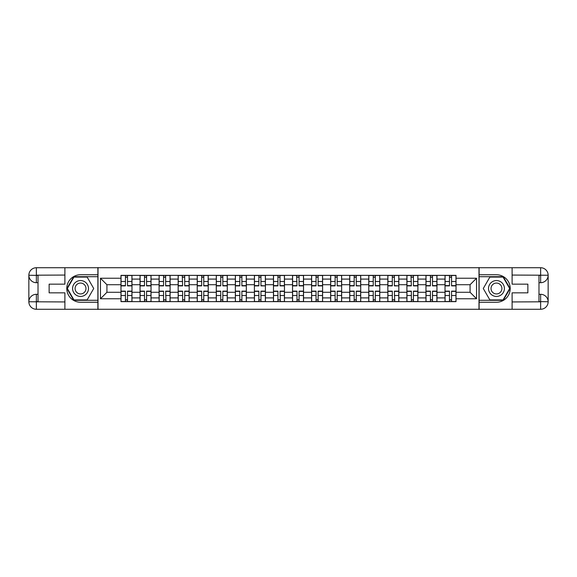 <?xml version="1.0" encoding="UTF-8"?>
<svg xmlns="http://www.w3.org/2000/svg" width="577" height="577" viewBox="0 0 577 577"><rect width="100%" height="100%" fill="white"/><g stroke="black" fill="none" stroke-linecap="round" stroke-linejoin="round"><path stroke-width="0.87" d="M61.595 309.272L515.405 309.272M515.405 267.728L61.595 267.728M140.038 301.634L140.038 279.095L131.974 279.095L131.974 301.634M131.974 279.095L131.974 275.366M140.038 279.095L140.038 275.366M151.037 275.366L151.037 301.634M159.101 301.634L159.101 275.366M170.1 275.366L170.1 301.634M178.163 301.634L178.163 275.366M189.162 275.366L189.162 301.634M197.226 301.634L197.226 275.366M208.225 275.366L208.225 301.634M216.288 301.634L216.288 275.366M227.28 275.366L227.28 301.634M235.351 301.634L235.351 275.366M246.343 275.366L246.343 301.634M254.407 301.634L254.407 275.366M265.406 275.366L265.406 301.634M273.469 301.634L273.469 275.366M284.468 275.366L284.468 301.634M292.532 301.634L292.532 275.366M303.531 275.366L303.531 301.634M311.594 301.634L311.594 275.366M322.593 275.366L322.593 301.634M330.657 301.634L330.657 275.366M341.649 275.366L341.649 301.634M349.72 301.634L349.72 275.366M360.712 275.366L360.712 301.634M368.775 301.634L368.775 275.366M379.774 275.366L379.774 301.634M387.838 301.634L387.838 275.366M398.837 275.366L398.837 301.634M406.9 301.634L406.9 275.366M417.899 275.366L417.899 301.634M425.963 301.634L425.963 275.366M436.962 275.366L436.962 301.634M445.026 301.634L445.026 275.366M445.026 292.287L436.962 292.287M425.963 292.287L417.899 292.287M406.9 292.287L398.837 292.287M387.838 292.287L379.774 292.287M368.775 292.287L360.712 292.287M349.72 292.287L341.649 292.287M330.657 292.287L322.593 292.287M311.594 292.287L303.531 292.287M292.532 292.287L284.468 292.287M273.469 292.287L265.406 292.287M254.407 292.287L246.343 292.287M235.351 292.287L227.28 292.287M216.288 292.287L208.225 292.287M197.226 292.287L189.162 292.287M178.163 292.287L170.1 292.287M159.101 292.287L151.037 292.287M140.038 292.287L131.974 292.287M445.026 284.713L436.962 284.713M425.963 284.713L417.899 284.713M406.9 284.713L398.837 284.713M387.838 284.713L379.774 284.713M368.775 284.713L360.712 284.713M349.72 284.713L341.649 284.713M330.657 284.713L322.593 284.713M311.594 284.713L303.531 284.713M292.532 284.713L284.468 284.713M273.469 284.713L265.406 284.713M254.407 284.713L246.343 284.713M235.351 284.713L227.28 284.713M216.288 284.713L208.225 284.713M197.226 284.713L189.162 284.713M178.163 284.713L170.1 284.713M159.101 284.713L151.037 284.713M140.038 284.713L131.974 284.713M106.925 292.287L120.982 292.287L120.982 284.713L106.925 284.713L106.925 292.287L100.456 298.763L100.456 278.237L120.982 278.237L120.982 284.713M456.018 284.713L456.018 292.287L470.075 292.287L470.075 284.713L456.018 284.713L456.018 275.366L120.982 275.366L120.982 278.237M456.018 278.237L476.544 278.237L476.544 298.763L456.018 298.763L456.018 292.287M120.982 292.287L120.982 301.634L456.018 301.634L456.018 298.763M120.982 298.763L100.456 298.763M478.989 309.452L478.989 267.548M98.011 309.452L98.011 267.548M127.517 299.802L125.44 299.802M125.44 277.198L127.517 277.198M146.58 299.802L144.502 299.802M144.502 277.198L146.58 277.198M165.642 299.802L163.565 299.802M163.565 277.198L165.642 277.198M184.698 299.802L182.62 299.802M182.62 277.198L184.698 277.198M203.76 299.802L201.683 299.802M201.683 277.198L203.76 277.198M222.823 299.802L220.746 299.802M220.746 277.198L222.823 277.198M241.886 299.802L239.808 299.802M239.808 277.198L241.886 277.198M260.948 299.802L258.871 299.802M258.871 277.198L260.948 277.198M280.011 299.802L277.934 299.802M277.934 277.198L280.011 277.198M299.066 299.802L296.989 299.802M296.989 277.198L299.066 277.198M318.129 299.802L316.052 299.802M316.052 277.198L318.129 277.198M337.192 299.802L335.114 299.802M335.114 277.198L337.192 277.198M356.254 299.802L354.177 299.802M354.177 277.198L356.254 277.198M375.317 299.802L373.24 299.802M373.24 277.198L375.317 277.198M394.379 299.802L392.302 299.802M392.302 277.198L394.379 277.198M413.435 299.802L411.358 299.802M411.358 277.198L413.435 277.198M432.498 299.802L430.42 299.802M430.42 277.198L432.498 277.198M451.56 299.802L449.483 299.802M449.483 277.198L451.56 277.198M100.456 278.237L106.925 284.713M470.075 292.287L476.544 298.763M470.075 284.713L476.544 278.237M127.517 285.875L127.517 275.489L131.917 275.489L131.917 285.875L127.517 285.875M125.44 277.075L127.517 277.075M127.885 275.489L121.04 275.489L121.04 285.875L125.44 285.875L125.44 275.489L125.072 275.489M125.44 291.125L125.44 301.511L121.04 301.511L121.04 291.125L125.44 291.125M127.517 299.925L125.44 299.925M125.072 301.511L131.917 301.511L131.917 291.125L127.517 291.125L127.517 301.511L127.885 301.511M146.58 285.875L146.58 275.489L150.979 275.489L150.979 285.875L146.58 285.875M144.502 277.075L146.58 277.075M146.947 275.489L140.103 275.489L140.103 285.875L144.502 285.875L144.502 275.489L144.135 275.489M165.642 285.875L165.642 275.489L170.042 275.489L170.042 285.875L165.642 285.875M163.565 277.075L165.642 277.075M166.003 275.489L159.165 275.489L159.165 285.875L163.565 285.875L163.565 275.489L163.197 275.489M38.017 282.694L36.365 282.694A7.515 7.515 0 0 1 28.85 275.243A7.515 7.515 0 0 1 36.365 267.728L97.888 267.728L97.888 274.753L80.535 274.753A13.747 13.747 0 0 0 66.788 288.5A13.747 13.747 0 0 0 80.535 302.247L97.888 302.247L97.888 309.272L36.365 309.272A7.515 7.515 0 0 1 28.85 301.757A7.515 7.515 0 0 1 36.365 294.306L38.017 294.306M97.888 302.247L97.888 274.753M64.898 267.728L64.898 284.165L49.132 284.165L49.132 292.835L64.898 292.835L64.898 309.272M36.365 282.694A7.515 7.515 0 0 1 28.85 275.243L36.365 275.366L36.365 282.694A7.515 7.515 0 0 1 28.85 275.243L28.85 301.757L64.898 301.944M36.365 301.944L36.365 309.272A7.515 7.515 0 0 1 28.85 301.757A7.515 7.515 0 0 1 36.365 294.306L36.365 301.634L38.017 301.634L38.017 275.366L36.365 275.366M97.888 276.708L73.726 276.708L66.918 288.5L73.726 300.292L97.888 300.292M538.983 294.306L540.635 294.306A7.515 7.515 0 0 1 548.15 301.757A7.515 7.515 0 0 1 540.635 309.272L479.112 309.272L479.112 302.247L496.465 302.247A13.747 13.747 0 0 0 510.212 288.5A13.747 13.747 0 0 0 496.465 274.753L479.112 274.753L479.112 267.728L540.635 267.728A7.515 7.515 0 0 1 548.15 275.243A7.515 7.515 0 0 1 540.635 282.694L538.983 282.694M479.112 274.753L479.112 302.247M512.102 309.272L512.102 292.835L527.868 292.835L527.868 284.165L512.102 284.165L512.102 267.728M540.635 294.306A7.515 7.515 0 0 1 548.15 301.757L540.635 301.634L540.635 294.306A7.515 7.515 0 0 1 548.15 301.757L548.15 275.243L512.102 275.056M540.635 275.056L540.635 267.728A7.515 7.515 0 0 1 548.15 275.243A7.515 7.515 0 0 1 540.635 282.694L540.635 275.366L538.983 275.366L538.983 301.634L540.635 301.634M479.112 300.292L503.274 300.292L510.082 288.5L503.274 276.708L479.112 276.708M72.594 288.5A7.941 7.941 0 0 0 80.535 296.441A7.941 7.941 0 0 0 88.476 288.5A7.941 7.941 0 0 0 80.535 280.559A7.941 7.941 0 0 0 72.594 288.5M75.097 288.5A5.438 5.438 0 0 0 80.535 293.938A5.438 5.438 0 0 0 85.973 288.5A5.438 5.438 0 0 0 80.535 283.062A5.438 5.438 0 0 0 75.097 288.5M87.134 277.075L93.726 288.5L87.134 299.925L73.943 299.925L67.343 288.5L73.943 277.075L87.134 277.075M488.524 288.5A7.941 7.941 0 0 0 496.465 296.441A7.941 7.941 0 0 0 504.406 288.5A7.941 7.941 0 0 0 496.465 280.559A7.941 7.941 0 0 0 488.524 288.5M491.027 288.5A5.438 5.438 0 0 0 496.465 293.938A5.438 5.438 0 0 0 501.903 288.5A5.438 5.438 0 0 0 496.465 283.062A5.438 5.438 0 0 0 491.027 288.5M503.057 277.075L509.657 288.5L503.057 299.925L489.866 299.925L483.274 288.5L489.866 277.075L503.057 277.075M144.502 291.125L144.502 301.511L140.103 301.511L140.103 291.125L144.502 291.125M146.58 299.925L144.502 299.925M144.135 301.511L150.979 301.511L150.979 291.125L146.58 291.125L146.58 301.511L146.947 301.511M163.565 291.125L163.565 301.511L159.165 301.511L159.165 291.125L163.565 291.125M165.642 299.925L163.565 299.925M163.197 301.511L170.042 301.511L170.042 291.125L165.642 291.125L166.003 301.511M184.698 285.875L184.698 275.489L189.097 275.489L189.097 285.875L184.698 285.875M182.62 277.075L184.698 277.075M185.066 275.489L178.228 275.489L178.228 285.875L182.62 285.875L182.26 275.489M203.76 285.875L203.76 275.489L208.16 275.489L208.16 285.875L203.76 285.875M201.683 277.075L203.76 277.075M204.128 275.489L197.284 275.489L197.284 285.875L201.683 285.875L201.683 275.489L201.315 275.489M222.823 285.875L222.823 275.489L227.223 275.489L227.223 285.875L222.823 285.875M220.746 277.075L222.823 277.075M223.191 275.489L216.346 275.489L216.346 285.875L220.746 285.875L220.746 275.489L220.378 275.489M182.62 291.125L182.62 301.511L178.228 301.511L178.228 291.125L182.62 291.125M184.698 299.925L182.62 299.925M182.26 301.511L189.097 301.511L189.097 291.125L184.698 291.125L184.698 301.511L185.066 301.511M201.683 291.125L201.683 301.511L197.284 301.511L197.284 291.125L201.683 291.125M203.76 299.925L201.683 299.925M201.315 301.511L208.16 301.511L208.16 291.125L203.76 291.125L203.76 301.511L204.128 301.511M220.746 291.125L220.746 301.511L216.346 301.511L216.346 291.125L220.746 291.125M222.823 299.925L220.746 299.925M220.378 301.511L227.223 301.511L227.223 291.125L222.823 291.125L222.823 301.511L223.191 301.511M241.886 285.875L241.886 275.489L246.285 275.489L246.285 285.875L241.886 285.875M239.808 277.075L241.886 277.075M242.253 275.489L235.409 275.489L235.409 285.875L239.808 285.875L239.808 275.489L239.441 275.489M239.808 291.125L239.808 301.511L235.409 301.511L235.409 291.125L239.808 291.125M241.886 299.925L239.808 299.925M239.441 301.511L246.285 301.511L246.285 291.125L241.886 291.125L241.886 301.511L242.253 301.511M260.948 285.615L265.348 285.875L260.948 285.875L260.948 275.489L265.348 275.489L262.903 275.489M265.348 285.615L265.348 275.489M258.871 277.075L260.948 277.075M261.316 275.489L254.471 275.489L254.471 285.875L258.871 285.875L258.871 275.489L258.503 275.489M258.871 291.125L258.871 301.511L254.471 301.511L254.471 291.125L258.871 291.125M260.948 299.925L258.871 299.925M258.503 301.511L265.348 301.511L265.348 291.125L260.948 291.125L260.948 301.511L261.316 301.511M280.011 285.875L280.011 275.489L284.403 275.489L284.403 285.875L280.011 285.875M277.934 277.075L280.011 277.075M280.372 275.489L273.534 275.489L273.534 285.875L277.934 285.875L277.934 275.489L277.566 275.489M277.934 291.125L277.934 301.511L273.534 301.511L273.534 291.125L277.934 291.125M280.011 299.925L277.934 299.925M277.566 301.511L284.403 301.511L284.403 291.125L280.011 291.125L280.372 301.511M299.066 285.875L299.066 275.489L303.466 275.489L303.466 285.875L299.066 285.875M296.989 277.075L299.066 277.075M299.434 275.489L292.597 275.489L292.597 285.875L296.989 285.875L296.628 275.489M296.989 291.125L296.989 301.511L292.597 301.511L292.597 291.125L296.989 291.125M299.066 299.925L296.989 299.925M296.628 301.511L303.466 301.511L303.466 291.125L299.066 291.125L299.066 301.511L299.434 301.511M318.129 285.875L318.129 275.489L322.529 275.489L322.529 285.875L318.129 285.875M316.052 277.075L318.129 277.075M318.497 275.489L311.652 275.489L311.652 285.875L316.052 285.875L316.052 275.489L315.684 275.489M337.192 285.615L341.591 285.875L337.192 285.875L337.192 275.489L341.591 275.489L339.146 275.489M341.591 285.615L341.591 275.489M335.114 277.075L337.192 277.075M337.559 275.489L330.715 275.489L330.715 285.875L335.114 285.875L335.114 275.489L334.747 275.489M356.254 285.615L360.654 285.875L356.254 285.875L356.254 275.489L360.654 275.489L358.209 275.489M360.654 285.615L360.654 275.489M354.177 277.075L356.254 277.075M356.622 275.489L349.777 275.489L349.777 285.875L354.177 285.875L354.177 275.489L353.809 275.489M375.317 285.875L375.317 275.489L379.716 275.489L379.716 285.875L375.317 285.875M373.24 277.075L375.317 277.075M375.685 275.489L368.84 275.489L368.84 285.875L373.24 285.875L373.24 275.489L372.872 275.489M394.379 285.615L398.772 285.875L394.379 285.875L394.379 275.489L398.772 275.489L396.334 275.489M398.772 285.615L398.772 275.489M392.302 277.075L394.379 277.075M394.74 275.489L387.903 275.489L387.903 285.875L392.302 285.875L392.302 275.489L391.934 275.489M413.435 285.875L413.435 275.489L417.835 275.489L417.835 285.875L413.435 285.875M411.358 277.075L413.435 277.075M413.803 275.489L406.958 275.489L406.958 285.875L411.358 285.875L410.997 275.489M316.052 291.125L316.052 301.511L311.652 301.511L311.652 291.125L316.052 291.125M318.129 299.925L316.052 299.925M315.684 301.511L322.529 301.511L322.529 291.125L318.129 291.125L318.129 301.511L318.497 301.511M335.114 291.125L335.114 301.511L330.715 301.511L330.715 291.125L335.114 291.125M337.192 299.925L335.114 299.925M334.747 301.511L341.591 301.511L341.591 291.125L337.192 291.125L337.192 301.511L337.559 301.511M354.177 291.125L354.177 301.511L349.777 301.511L349.777 291.125L354.177 291.125M356.254 299.925L354.177 299.925M353.809 301.511L360.654 301.511L360.654 291.125L356.254 291.125L356.254 301.511L356.622 301.511M373.24 291.125L373.24 301.511L368.84 301.511L368.84 291.125L373.24 291.125M375.317 299.925L373.24 299.925M372.872 301.511L379.716 301.511L379.716 291.125L375.317 291.125L375.317 301.511L375.685 301.511M392.302 291.125L392.302 301.511L387.903 301.511L387.903 291.125L392.302 291.125M394.379 299.925L392.302 299.925M391.934 301.511L398.772 301.511L398.772 291.125L394.379 291.125L394.74 301.511M411.358 291.125L411.358 301.511L406.958 301.511L406.958 291.125L411.358 291.125M413.435 299.925L411.358 299.925M410.997 301.511L417.835 301.511L417.835 291.125L413.435 291.125L413.435 301.511L413.803 301.511M432.498 285.875L432.498 275.489L436.897 275.489L436.897 285.875L432.498 285.875M430.42 277.075L432.498 277.075M432.865 275.489L426.021 275.489L426.021 285.875L430.42 285.875L430.42 275.489L430.053 275.489M430.42 291.125L430.42 301.511L426.021 301.511L426.021 291.125L430.42 291.125M432.498 299.925L430.42 299.925M430.053 301.511L436.897 301.511L436.897 291.125L432.498 291.125L432.498 301.511L432.865 301.511M451.56 285.875L451.56 275.489L455.96 275.489L455.96 285.875L451.56 285.875M449.483 277.075L451.56 277.075M451.928 275.489L445.083 275.489L445.083 285.875L449.483 285.875L449.483 275.489L449.115 275.489M449.483 291.125L449.483 301.511L445.083 301.511L445.083 291.125L449.483 291.125M451.56 299.925L449.483 299.925M449.115 301.511L455.96 301.511L455.96 291.125L451.56 291.125L451.56 301.511L451.928 301.511M425.963 279.095L417.899 279.095M406.9 279.095L398.837 279.095M387.838 279.095L379.774 279.095M368.775 279.095L360.712 279.095M349.72 279.095L341.649 279.095M330.657 279.095L322.593 279.095M311.594 279.095L303.531 279.095M292.532 279.095L284.468 279.095M273.469 279.095L265.406 279.095M254.407 279.095L246.343 279.095M235.351 279.095L227.28 279.095M216.288 279.095L208.225 279.095M197.226 279.095L189.162 279.095M178.163 279.095L170.1 279.095M159.101 279.095L151.037 279.095M445.026 279.095L436.962 279.095M425.963 297.905L417.899 297.905M406.9 297.905L398.837 297.905M387.838 297.905L379.774 297.905M368.775 297.905L360.712 297.905M349.72 297.905L341.649 297.905M330.657 297.905L322.593 297.905M311.594 297.905L303.531 297.905M292.532 297.905L284.468 297.905M273.469 297.905L265.406 297.905M254.407 297.905L246.343 297.905M235.351 297.905L227.28 297.905M216.288 297.905L208.225 297.905M197.226 297.905L189.162 297.905M178.163 297.905L170.1 297.905M159.101 297.905L151.037 297.905M140.038 297.905L131.974 297.905M445.026 297.905L436.962 297.905M127.517 285.615L131.917 285.615M127.517 281.489L131.917 281.489M121.04 285.615L125.44 285.615M121.04 281.489L125.44 281.489M125.44 291.385L121.04 291.385M125.44 295.511L121.04 295.511M131.917 291.385L127.517 291.385M131.917 295.511L127.517 295.511M146.58 285.615L150.979 285.615M146.58 281.489L150.979 281.489M140.103 285.615L144.502 285.615M140.103 281.489L144.502 281.489M165.642 285.615L170.042 285.615M165.642 281.489L170.042 281.489M159.165 285.615L163.565 285.615M159.165 281.489L163.565 281.489M64.898 275.056L36.192 275.193M28.85 301.757A7.515 7.515 0 0 1 36.365 294.306M28.85 275.243A7.515 7.515 0 0 1 36.365 267.728L36.365 275.056M512.102 301.944L540.808 301.807M548.15 275.243A7.515 7.515 0 0 1 540.635 282.694M548.15 301.757A7.515 7.515 0 0 1 540.635 309.272L540.635 301.944M144.502 291.385L140.103 291.385M144.502 295.511L140.103 295.511M150.979 291.385L146.58 291.385M150.979 295.511L146.58 295.511M163.565 291.385L159.165 291.385M163.565 295.511L159.165 295.511M170.042 291.385L165.642 291.385M170.042 295.511L165.642 295.511M184.698 285.615L189.097 285.615M184.698 281.489L189.097 281.489M178.228 285.615L182.62 285.615M178.228 281.489L182.62 281.489M203.76 285.615L208.16 285.615M203.76 281.489L208.16 281.489M197.284 285.615L201.683 285.615M197.284 281.489L201.683 281.489M222.823 285.615L227.223 285.615M222.823 281.489L227.223 281.489M216.346 285.615L220.746 285.615M216.346 281.489L220.746 281.489M182.62 291.385L178.228 291.385M182.62 295.511L178.228 295.511M189.097 291.385L184.698 291.385M189.097 295.511L184.698 295.511M201.683 291.385L197.284 291.385M201.683 295.511L197.284 295.511M208.16 291.385L203.76 291.385M208.16 295.511L203.76 295.511M220.746 291.385L216.346 291.385M220.746 295.511L216.346 295.511M227.223 291.385L222.823 291.385M227.223 295.511L222.823 295.511M241.886 285.615L246.285 285.615M241.886 281.489L246.285 281.489M235.409 285.615L239.808 285.615M235.409 281.489L239.808 281.489M239.808 291.385L235.409 291.385M239.808 295.511L235.409 295.511M246.285 291.385L241.886 291.385M246.285 295.511L241.886 295.511M260.948 281.489L265.348 281.489M254.471 285.615L258.871 285.615M254.471 281.489L258.871 281.489M258.871 291.385L254.471 291.385M258.871 295.511L254.471 295.511M265.348 291.385L260.948 291.385M265.348 295.511L260.948 295.511M280.011 285.615L284.403 285.615M280.011 281.489L284.403 281.489M273.534 285.615L277.934 285.615M273.534 281.489L277.934 281.489M277.934 291.385L273.534 291.385M277.934 295.511L273.534 295.511M284.403 291.385L280.011 291.385M284.403 295.511L280.011 295.511M299.066 285.615L303.466 285.615M299.066 281.489L303.466 281.489M292.597 285.615L296.989 285.615M292.597 281.489L296.989 281.489M296.989 291.385L292.597 291.385M296.989 295.511L292.597 295.511M303.466 291.385L299.066 291.385M303.466 295.511L299.066 295.511M318.129 285.615L322.529 285.615M318.129 281.489L322.529 281.489M311.652 285.615L316.052 285.615M311.652 281.489L316.052 281.489M337.192 281.489L341.591 281.489M330.715 285.615L335.114 285.615M330.715 281.489L335.114 281.489M356.254 281.489L360.654 281.489M349.777 285.615L354.177 285.615M349.777 281.489L354.177 281.489M375.317 285.615L379.716 285.615M375.317 281.489L379.716 281.489M368.84 285.615L373.24 285.615M368.84 281.489L373.24 281.489M394.379 281.489L398.772 281.489M387.903 285.615L392.302 285.615M387.903 281.489L392.302 281.489M413.435 285.615L417.835 285.615M413.435 281.489L417.835 281.489M406.958 285.615L411.358 285.615M406.958 281.489L411.358 281.489M316.052 291.385L311.652 291.385M316.052 295.511L311.652 295.511M322.529 291.385L318.129 291.385M322.529 295.511L318.129 295.511M335.114 291.385L330.715 291.385M335.114 295.511L330.715 295.511M341.591 291.385L337.192 291.385M341.591 295.511L337.192 295.511M354.177 291.385L349.777 291.385M354.177 295.511L349.777 295.511M360.654 291.385L356.254 291.385M360.654 295.511L356.254 295.511M373.24 291.385L368.84 291.385M373.24 295.511L368.84 295.511M379.716 291.385L375.317 291.385M379.716 295.511L375.317 295.511M392.302 291.385L387.903 291.385M392.302 295.511L387.903 295.511M398.772 291.385L394.379 291.385M398.772 295.511L394.379 295.511M411.358 291.385L406.958 291.385M411.358 295.511L406.958 295.511M417.835 291.385L413.435 291.385M417.835 295.511L413.435 295.511M432.498 285.615L436.897 285.615M432.498 281.489L436.897 281.489M426.021 285.615L430.42 285.615M426.021 281.489L430.42 281.489M430.42 291.385L426.021 291.385M430.42 295.511L426.021 295.511M436.897 291.385L432.498 291.385M436.897 295.511L432.498 295.511M451.56 285.615L455.96 285.615M451.56 281.489L455.96 281.489M445.083 285.615L449.483 285.615M445.083 281.489L449.483 281.489M449.483 291.385L445.083 291.385M449.483 295.511L445.083 295.511M455.96 291.385L451.56 291.385M455.96 295.511L451.56 295.511"/></g></svg>
